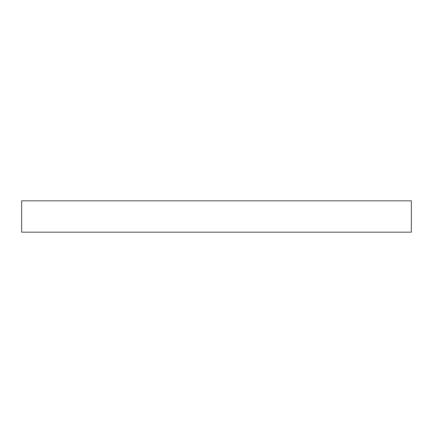 <?xml version="1.0" encoding="UTF-8"?>
<svg xmlns="http://www.w3.org/2000/svg" width="433" height="433" viewBox="0 0 433 433"><rect width="100%" height="100%" fill="white"/><g stroke="black" fill="none" stroke-linecap="round" stroke-linejoin="round"><path stroke-width="0.65" d="M411.35 200.82L21.65 200.82L21.65 232.18L411.35 232.18L411.35 200.82"/></g></svg>
